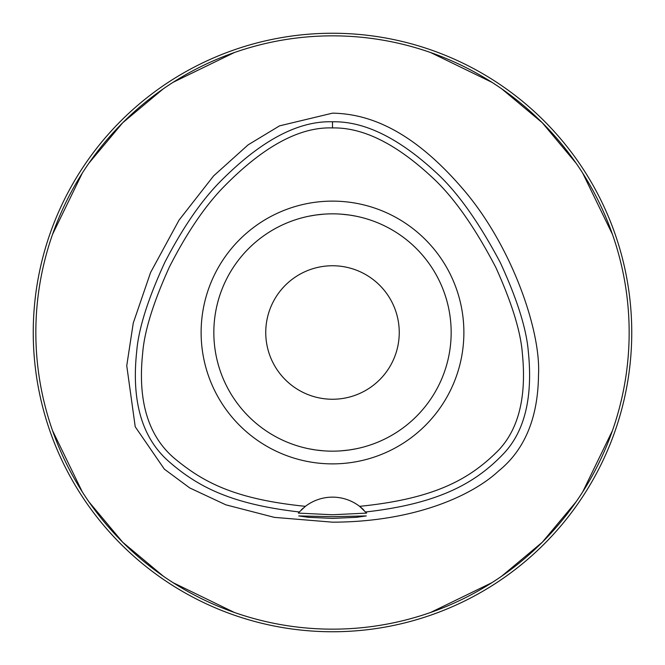 <?xml version="1.0" encoding="UTF-8"?>
<svg xmlns="http://www.w3.org/2000/svg" width="665" height="665" viewBox="0 0 665 665"><rect width="100%" height="100%" fill="white"/><g stroke="black" fill="none" stroke-linecap="round" stroke-linejoin="round"><path stroke-width="1" d="M305.41 506.339L299.333 511.975C230.514 504.078 197.264 486.423 168.486 461.178C141.978 437.745 131.379 401.228 136.682 351.627C138.528 328.793 147.913 299.017 164.837 262.309C181.836 229.475 199.458 203.432 217.696 184.188C259.225 141.429 297.496 120.631 332.5 121.786C363.954 121.113 398.127 137.705 435.01 171.562C456.547 190.847 478.301 221.187 500.296 262.575C517.137 299.167 526.489 328.884 528.334 351.752C532.923 396.889 524.893 430.629 504.253 452.973C477.054 481.776 440.945 503.488 365.667 511.975A44.497 44.497 0 0 1 366.639 513.097L359.59 506.339A44.497 44.497 0 0 0 305.41 506.339C234.961 499.191 203.332 482.408 174.488 458.393C148.295 436.182 137.663 401.294 142.618 353.73C144.255 331.669 153.158 302.808 169.317 267.147C185.892 234.595 203.199 208.685 221.246 189.434C261.835 147.231 298.918 126.732 332.5 127.929C362.799 127.306 395.85 143.623 431.66 176.865C452.981 196.208 474.378 226.408 495.841 267.48C511.909 303.016 520.762 331.802 522.399 353.838C526.63 397.13 518.567 429.374 498.218 450.554C470.67 478.135 436.514 498.625 359.59 506.339A44.497 44.497 0 0 1 363.713 509.922M332.5 201.121A131.379 131.379 0 0 0 201.121 332.5A131.379 131.379 0 0 0 332.5 463.879A131.379 131.379 0 0 0 463.879 332.5A131.379 131.379 0 0 0 332.5 201.121M299.416 511.875A44.497 44.497 0 0 0 299.333 511.975L298.361 513.097A44.497 44.497 0 0 1 298.685 512.723M301.245 509.964A44.497 44.497 0 0 1 303.273 508.085M332.5 516.697L298.76 515.932L308.618 517.337L332.5 518.384L356.332 517.337L366.24 515.932L332.5 516.697M366.639 513.097L332.5 514.76L298.361 513.097M332.5 113.158L279.524 125.868L248.128 144.845L213.606 175.909L179.035 220.14L150.581 272.5L133.266 323.024L126.749 365.717L135.228 426.789L164.346 469.133L189.758 487.952L225.834 504.818L274.321 517.362L332.5 522.175C415.068 521.992 472.632 495.25 498.567 471.019C524.801 449.856 538.118 417.695 538.517 374.528C540.886 331.045 512.166 246.158 462.973 189.043C409.956 127.248 365.866 113.74 332.5 113.158M332.5 629.157A296.656 296.656 0 0 1 35.843 332.5A296.656 296.656 0 0 1 332.5 35.843A296.656 296.656 0 0 1 629.157 332.5A296.656 296.656 0 0 1 332.5 629.157M234.329 52.56L173.158 82.277M163.274 88.844L122.734 122.734L88.844 163.274M82.277 173.158L52.56 234.329M52.56 430.671L82.277 491.842M88.844 501.726L122.734 542.266L163.274 576.156M173.158 582.723L234.329 612.44M430.671 612.44L491.842 582.723M501.726 576.156L542.266 542.266L576.156 501.726M582.723 491.842L612.44 430.671M612.44 234.329L582.723 173.158M576.156 163.274L542.266 122.734L501.726 88.844M491.842 82.277L430.671 52.56M332.5 631.75A299.25 299.25 0 0 1 33.25 332.5A299.25 299.25 0 0 1 332.5 33.25A299.25 299.25 0 0 1 631.75 332.5A299.25 299.25 0 0 1 332.5 631.75M332.5 265.751A66.749 66.749 0 0 0 265.751 332.5A66.749 66.749 0 0 0 332.5 399.249A66.749 66.749 0 0 0 399.249 332.5A66.749 66.749 0 0 0 332.5 265.751M349.391 215.044L354.969 215.984M356.482 216.283L351.045 215.294M349.399 215.044L341.195 214.155M341.112 450.845L349.167 449.989M349.291 449.964L356.224 448.767M360.995 447.686L361.677 447.52M356.482 448.717L354.977 449.016M349.391 449.956L341.303 450.837M323.888 214.155L315.833 215.011M315.709 215.036L308.776 216.233M304.021 217.305L303.323 217.48M300.322 218.286L299.89 218.403M308.518 216.283L310.031 215.984M315.609 215.044L323.805 214.155M315.609 449.956L308.776 448.767M304.005 447.686L303.323 447.52M308.518 448.717L313.947 449.706M315.601 449.956L323.805 450.845M332.5 451.161A118.661 118.661 0 0 0 451.161 332.5A118.661 118.661 0 0 0 332.5 213.839A118.661 118.661 0 0 0 213.839 332.5A118.661 118.661 0 0 0 332.5 451.161M332.5 121.786L332.5 127.929"/></g></svg>
